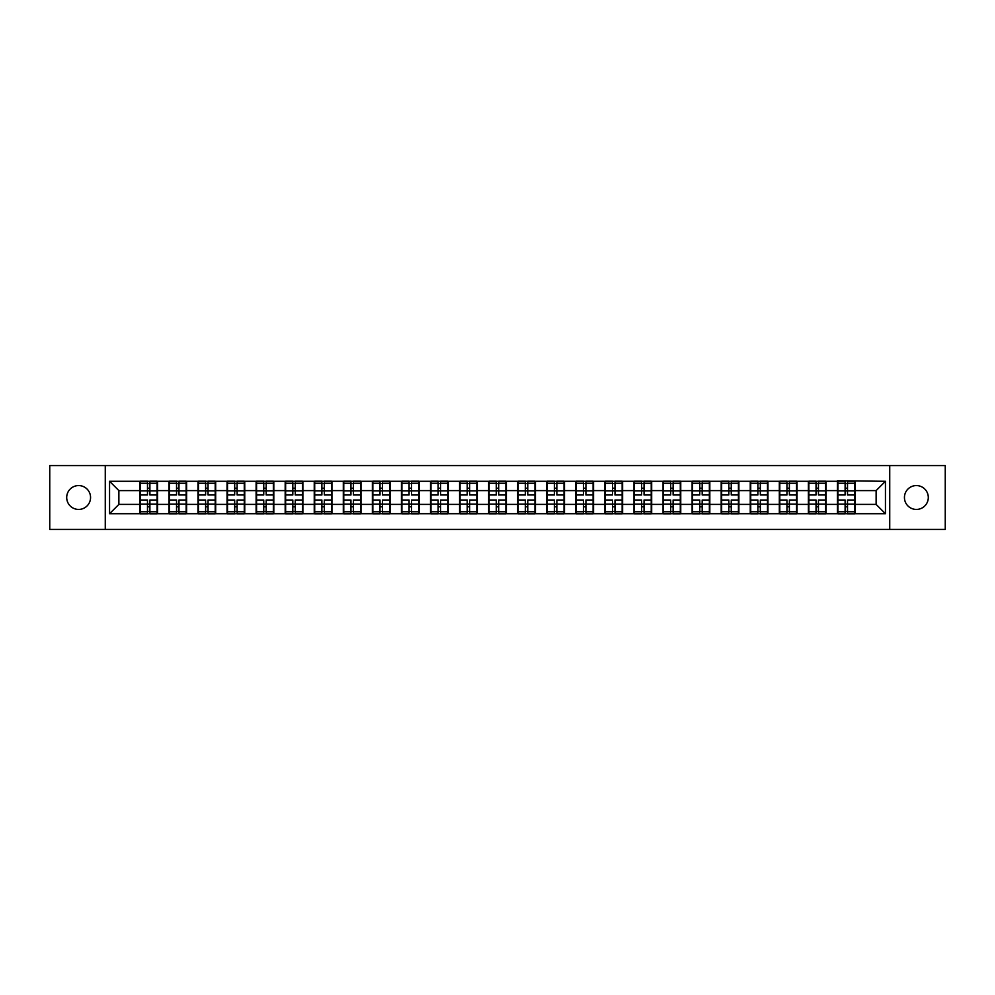 <?xml version="1.0" encoding="UTF-8"?>
<svg xmlns="http://www.w3.org/2000/svg" width="995" height="995" viewBox="0 0 995 995"><rect width="100%" height="100%" fill="white"/><g stroke="black" fill="none" stroke-linecap="round" stroke-linejoin="round"><path stroke-width="1.49" d="M916.37 509.428A11.928 11.928 0 0 1 904.443 497.5A11.928 11.928 0 0 1 916.37 485.572A11.928 11.928 0 0 1 928.298 497.5A11.928 11.928 0 0 1 916.37 509.428M78.63 509.428A11.928 11.928 0 0 1 66.702 497.5A11.928 11.928 0 0 1 78.63 485.572A11.928 11.928 0 0 1 90.557 497.5A11.928 11.928 0 0 1 78.63 509.428M889.729 529.452L945.25 529.452L945.25 465.548L889.729 465.548L889.729 529.452L105.271 529.452L105.271 465.548L49.75 465.548L49.75 529.452L105.271 529.452M889.729 465.548L105.271 465.548M876.122 504.39L876.122 490.61L855.165 490.61L855.165 504.39L876.122 504.39L885.438 513.706L885.438 481.294L837.454 480.734L837.454 490.61L826.086 490.61L826.086 504.39L837.454 504.39L837.454 490.61M885.438 513.706L109.562 513.706L109.562 481.294L139.835 481.294L139.835 490.61L118.878 490.61L118.878 504.39L139.835 504.39L139.835 490.61M837.454 481.294L139.835 481.294M837.454 504.39L837.454 513.706M826.086 504.39L826.086 513.706M826.086 481.294L826.086 490.61M797.02 504.39L808.388 504.39L808.388 490.61L797.02 490.61L797.02 513.706M808.388 504.39L808.388 513.706M808.388 481.294L808.388 490.61M797.02 481.294L797.02 490.61M767.953 504.39L779.321 504.39L779.321 490.61L767.953 490.61L767.953 513.706M779.321 504.39L779.321 513.706M779.321 481.294L779.321 490.61M767.953 481.294L767.953 490.61M738.887 504.39L750.255 504.39L750.255 490.61L738.887 490.61L738.887 513.706M750.255 504.39L750.255 513.706M750.255 481.294L750.255 490.61M738.887 481.294L738.887 490.61M709.821 504.39L721.188 504.39L721.188 490.61L709.821 490.61L709.821 513.706M721.188 504.39L721.188 513.706M721.188 481.294L721.188 490.61M709.821 481.294L709.821 490.61M680.754 504.39L692.122 504.39L692.122 490.61L680.754 490.61L680.754 513.706M692.122 504.39L692.122 513.706M692.122 481.294L692.122 490.61M680.754 481.294L680.754 490.61M651.688 504.39L663.056 504.39L663.056 490.61L651.688 490.61L651.688 513.706M663.056 504.39L663.056 513.706M663.056 481.294L663.056 490.61M651.688 481.294L651.688 490.61M622.621 504.39L633.989 504.39L633.989 490.61L622.621 490.61L622.621 513.706M633.989 504.39L633.989 513.706M633.989 481.294L633.989 490.61M622.621 481.294L622.621 490.61M593.555 504.39L604.923 504.39L604.923 490.61L593.555 490.61L593.555 513.706M604.923 504.39L604.923 513.706M604.923 481.294L604.923 490.61M593.555 481.294L593.555 490.61M564.488 504.39L575.856 504.39L575.856 490.61L564.488 490.61L564.488 513.706M575.856 504.39L575.856 513.706M575.856 481.294L575.856 490.61M564.488 481.294L564.488 490.61M535.422 504.39L546.79 504.39L546.79 490.61L535.422 490.61L535.422 513.706M546.79 504.39L546.79 513.706M546.79 481.294L546.79 490.61M535.422 481.294L535.422 490.61M506.355 504.39L517.711 504.39L517.711 490.61L506.355 490.61L506.355 513.706M517.711 504.39L517.711 513.706M517.711 481.294L517.711 490.61M506.355 481.294L506.355 490.61M477.289 504.39L488.644 504.39L488.644 490.61L477.289 490.61L477.289 513.706M488.644 504.39L488.644 513.706M488.644 481.294L488.644 490.61M477.289 481.294L477.289 490.61M448.21 504.39L459.578 504.39L459.578 490.61L448.21 490.61L448.21 513.706M459.578 504.39L459.578 513.706M459.578 481.294L459.578 490.61M448.21 481.294L448.21 490.61M419.144 504.39L430.512 504.39L430.512 490.61L419.144 490.61L419.144 513.706M430.512 504.39L430.512 513.706M430.512 481.294L430.512 490.61M419.144 481.294L419.144 490.61M390.077 504.39L401.445 504.39L401.445 490.61L390.077 490.61L390.077 513.706M401.445 504.39L401.445 513.706M401.445 481.294L401.445 490.61M390.077 481.294L390.077 490.61M361.011 504.39L372.379 504.39L372.379 490.61L361.011 490.61L361.011 513.706M372.379 504.39L372.379 513.706M372.379 481.294L372.379 490.61M361.011 481.294L361.011 490.61M331.944 504.39L343.312 504.39L343.312 490.61L331.944 490.61L331.944 513.706M343.312 504.39L343.312 513.706M343.312 481.294L343.312 490.61M331.944 481.294L331.944 490.61M302.878 504.39L314.246 504.39L314.246 490.61L302.878 490.61L302.878 513.706M314.246 504.39L314.246 513.706M314.246 481.294L314.246 490.61M302.878 481.294L302.878 490.61M273.812 504.39L285.179 504.39L285.179 490.61L273.812 490.61L273.812 513.706M285.179 504.39L285.179 513.706M285.179 481.294L285.179 490.61M273.812 481.294L273.812 490.61M244.745 504.39L256.113 504.39L256.113 490.61L244.745 490.61L244.745 513.706M256.113 504.39L256.113 513.706M256.113 481.294L256.113 490.61M244.745 481.294L244.745 490.61M215.679 504.39L227.047 504.39L227.047 490.61L215.679 490.61L215.679 513.706M227.047 504.39L227.047 513.706M227.047 481.294L227.047 490.61M215.679 481.294L215.679 490.61M186.612 504.39L197.98 504.39L197.98 490.61L186.612 490.61L186.612 513.706M197.98 504.39L197.98 513.706M197.98 481.294L197.98 490.61M186.612 481.294L186.612 490.61M157.546 504.39L168.914 504.39L168.914 490.61L157.546 490.61L157.546 513.706M168.914 504.39L168.914 513.706M168.914 481.294L168.914 490.61M157.546 481.294L157.546 490.61M139.835 504.39L139.835 513.706M118.878 504.39L109.562 513.706M109.562 481.294L118.878 490.61M855.165 504.39L855.165 513.706M855.165 481.294L855.165 490.61M885.438 481.294L876.122 490.61M140.307 490.896L147.484 490.896L147.484 481.194L140.307 481.194L140.307 500.012L147.484 500.012L147.484 504.104L149.897 504.092L149.897 500.012L157.073 500.012L157.073 481.194L149.897 481.194L149.897 483.247L157.073 483.247M147.484 488.197L149.897 488.197M149.897 483.52L147.484 483.52M140.307 494.988L147.484 494.988L147.484 490.896L149.897 490.908L149.897 494.988L157.073 494.988M140.307 483.247L147.484 483.247M147.484 511.48L149.897 511.48M147.484 506.803L149.897 506.803M140.307 513.806L147.484 513.806L147.484 511.753L140.307 511.753L140.307 513.806M140.307 500.012L140.307 504.104L147.484 504.104L147.484 511.753M140.307 504.104L140.307 511.753M157.073 500.012L157.073 513.806L149.897 513.806L149.897 511.753L157.073 511.753M157.073 504.104L149.897 504.104L149.897 511.753M157.073 490.896L149.897 490.896L149.897 483.247M169.374 490.896L176.55 490.896L176.55 481.194L169.374 481.194L169.374 500.012L176.55 500.012L176.55 504.104L178.976 504.092L178.976 500.012L186.14 500.012L186.14 481.194L178.976 481.194L178.976 483.247L186.14 483.247M176.55 488.197L178.976 488.197M178.976 483.52L176.55 483.52M169.374 494.988L176.55 494.988L176.55 490.896L178.976 490.908L178.976 494.988L186.14 494.988M169.374 483.247L176.55 483.247M176.55 511.48L178.976 511.48M176.55 506.803L178.976 506.803M169.374 513.806L176.55 513.806L176.55 511.753L169.374 511.753L169.374 513.806M169.374 500.012L169.374 504.104L176.55 504.104L176.55 511.753M169.374 504.104L169.374 511.753M186.14 500.012L186.14 513.806L178.976 513.806L178.976 511.753L186.14 511.753M186.14 504.104L178.976 504.104L178.976 511.753M186.14 490.896L178.976 490.896L178.976 483.247M198.44 490.896L205.617 490.896L205.617 481.194L198.44 481.194L198.44 500.012L205.617 500.012L205.617 504.104L208.042 504.092L208.042 500.012L215.206 500.012L215.206 481.194L208.042 481.194L208.042 483.247L215.206 483.247M205.617 488.197L208.042 488.197M208.042 483.52L205.617 483.52M198.44 494.988L205.617 494.988L205.617 490.896L208.042 490.908L208.042 494.988L215.206 494.988M198.44 483.247L205.617 483.247M205.617 511.48L208.042 511.48M205.617 506.803L208.042 506.803M198.44 513.806L205.617 513.806L205.617 511.753L198.44 511.753L198.44 513.806M198.44 500.012L198.44 504.104L205.617 504.104L205.617 511.753M198.44 504.104L198.44 511.753M215.206 500.012L215.206 513.806L208.042 513.806L208.042 511.753L215.206 511.753M215.206 504.104L208.042 504.104L208.042 511.753M215.206 490.896L208.042 490.896L208.042 483.247M227.507 490.896L234.683 490.896L234.683 481.194L227.507 481.194L227.507 500.012L234.683 500.012L234.683 504.104L237.108 504.092L237.108 500.012L244.272 500.012L244.272 481.194L237.108 481.194L237.108 483.247L244.272 483.247M234.683 488.197L237.108 488.197M237.108 483.52L234.683 483.52M227.507 494.988L234.683 494.988L234.683 490.896L237.108 490.908L237.108 494.988L244.272 494.988M227.507 483.247L234.683 483.247M234.683 511.48L237.108 511.48M234.683 506.803L237.108 506.803M227.507 513.806L234.683 513.806L234.683 511.753L227.507 511.753L227.507 513.806M227.507 500.012L227.507 504.104L234.683 504.104L234.683 511.753M227.507 504.104L227.507 511.753M244.272 500.012L244.272 513.806L237.108 513.806L237.108 511.753L244.272 511.753M244.272 504.104L237.108 504.104L237.108 511.753M244.272 490.896L237.108 490.896L237.108 483.247M256.573 490.896L263.75 490.896L263.75 481.194L256.573 481.194L256.573 500.012L263.75 500.012L263.75 504.104L266.175 504.092L266.175 500.012L273.351 500.012L273.351 481.194L266.175 481.194L266.175 483.247L273.351 483.247M263.75 488.197L266.175 488.197M266.175 483.52L263.75 483.52M256.573 494.988L263.75 494.988L263.75 490.896L266.175 490.908L266.175 494.988L273.351 494.988M256.573 483.247L263.75 483.247M263.75 511.48L266.175 511.48M263.75 506.803L266.175 506.803M256.573 513.806L263.75 513.806L263.75 511.753L256.573 511.753L256.573 513.806M256.573 500.012L256.573 504.104L263.75 504.104L263.75 511.753M256.573 504.104L256.573 511.753M273.351 500.012L273.351 513.806L266.175 513.806L266.175 511.753L273.351 511.753M273.351 504.104L266.175 504.104L266.175 511.753M273.351 490.896L266.175 490.896L266.175 483.247M285.64 490.896L292.816 490.896L292.816 481.194L285.64 481.194L285.64 500.012L292.816 500.012L292.816 504.104L295.241 504.092L295.241 500.012L302.418 500.012L302.418 481.194L295.241 481.194L295.241 483.247L302.418 483.247M292.816 488.197L295.241 488.197M295.241 483.52L292.816 483.52M285.64 494.988L292.816 494.988L292.816 490.896L295.241 490.908L295.241 494.988L302.418 494.988M285.64 483.247L292.816 483.247M292.816 511.48L295.241 511.48M292.816 506.803L295.241 506.803M285.64 513.806L292.816 513.806L292.816 511.753L285.64 511.753L285.64 513.806M285.64 500.012L285.64 504.104L292.816 504.104L292.816 511.753M285.64 504.104L285.64 511.753M302.418 500.012L302.418 513.806L295.241 513.806L295.241 511.753L302.418 511.753M302.418 504.104L295.241 504.104L295.241 511.753M302.418 490.896L295.241 490.896L295.241 483.247M314.706 490.896L321.882 490.896L321.882 481.194L314.706 481.194L314.706 500.012L321.882 500.012L321.882 504.104L324.308 504.092L324.308 500.012L331.484 500.012L331.484 481.194L324.308 481.194L324.308 483.247L331.484 483.247M321.882 488.197L324.308 488.197M324.308 483.52L321.882 483.52M314.706 494.988L321.882 494.988L321.882 490.896L324.308 490.908L324.308 494.988L331.484 494.988M314.706 483.247L321.882 483.247M321.882 511.48L324.308 511.48M321.882 506.803L324.308 506.803M314.706 513.806L321.882 513.806L321.882 511.753L314.706 511.753L314.706 513.806M314.706 500.012L314.706 504.104L321.882 504.104L321.882 511.753M314.706 504.104L314.706 511.753M331.484 500.012L331.484 513.806L324.308 513.806L324.308 511.753L331.484 511.753M331.484 504.104L324.308 504.104L324.308 511.753M331.484 490.896L324.308 490.896L324.308 483.247M343.772 490.896L350.949 490.896L350.949 481.194L343.772 481.194L343.772 500.012L350.949 500.012L350.949 504.104L353.374 504.092L353.374 500.012L360.551 500.012L360.551 481.194L353.374 481.194L353.374 483.247L360.551 483.247M350.949 488.197L353.374 488.197M353.374 483.52L350.949 483.52M343.772 494.988L350.949 494.988L350.949 490.896L353.374 490.908L353.374 494.988L360.551 494.988M343.772 483.247L350.949 483.247M350.949 511.48L353.374 511.48M350.949 506.803L353.374 506.803M343.772 513.806L350.949 513.806L350.949 511.753L343.772 511.753L343.772 513.806M343.772 500.012L343.772 504.104L350.949 504.104L350.949 511.753M343.772 504.104L343.772 511.753M360.551 500.012L360.551 513.806L353.374 513.806L353.374 511.753L360.551 511.753M360.551 504.104L353.374 504.104L353.374 511.753M360.551 490.896L353.374 490.896L353.374 483.247M372.851 490.896L380.015 490.896L380.015 481.194L372.851 481.194L372.851 500.012L380.015 500.012L380.015 504.104L382.441 504.092L382.441 500.012L389.617 500.012L389.617 481.194L382.441 481.194L382.441 483.247L389.617 483.247M380.015 488.197L382.441 488.197M382.441 483.52L380.015 483.52M372.851 494.988L380.015 494.988L380.015 490.896L382.441 490.908L382.441 494.988L389.617 494.988M372.851 483.247L380.015 483.247M380.015 511.48L382.441 511.48M380.015 506.803L382.441 506.803M372.851 513.806L380.015 513.806L380.015 511.753L372.851 511.753L372.851 513.806M372.851 500.012L372.851 504.104L380.015 504.104L380.015 511.753M372.851 504.104L372.851 511.753M389.617 500.012L389.617 513.806L382.441 513.806L382.441 511.753L389.617 511.753M389.617 504.104L382.441 504.104L382.441 511.753M389.617 490.896L382.441 490.896L382.441 483.247M401.918 490.896L409.082 490.896L409.082 481.194L401.918 481.194L401.918 500.012L409.082 500.012L409.082 504.104L411.507 504.092L411.507 500.012L418.684 500.012L418.684 481.194L411.507 481.194L411.507 483.247L418.684 483.247M409.082 488.197L411.507 488.197M411.507 483.52L409.082 483.52M401.918 494.988L409.082 494.988L409.082 490.896L411.507 490.908L411.507 494.988L418.684 494.988M401.918 483.247L409.082 483.247M409.082 511.48L411.507 511.48M409.082 506.803L411.507 506.803M401.918 513.806L409.082 513.806L409.082 511.753L401.918 511.753L401.918 513.806M401.918 500.012L401.918 504.104L409.082 504.104L409.082 511.753M401.918 504.104L401.918 511.753M418.684 500.012L418.684 513.806L411.507 513.806L411.507 511.753L418.684 511.753M418.684 504.104L411.507 504.104L411.507 511.753M418.684 490.896L411.507 490.896L411.507 483.247M430.984 490.896L438.148 490.896L438.148 481.194L430.984 481.194L430.984 500.012L438.148 500.012L438.148 504.104L440.574 504.092L440.574 500.012L447.75 500.012L447.75 481.194L440.574 481.194L440.574 483.247L447.75 483.247M438.148 488.197L440.574 488.197M440.574 483.52L438.148 483.52M430.984 494.988L438.148 494.988L438.148 490.896L440.574 490.908L440.574 494.988L447.75 494.988M430.984 483.247L438.148 483.247M438.148 511.48L440.574 511.48M438.148 506.803L440.574 506.803M430.984 513.806L438.148 513.806L438.148 511.753L430.984 511.753L430.984 513.806M430.984 500.012L430.984 504.104L438.148 504.104L438.148 511.753M430.984 504.104L430.984 511.753M447.75 500.012L447.75 513.806L440.574 513.806L440.574 511.753L447.75 511.753M447.75 504.104L440.574 504.104L440.574 511.753M447.75 490.896L440.574 490.896L440.574 483.247M460.051 490.896L467.227 490.896L467.227 481.194L460.051 481.194L460.051 500.012L467.227 500.012L467.227 504.104L469.64 504.092L469.64 500.012L476.816 500.012L476.816 481.194L469.64 481.194L469.64 483.247L476.816 483.247M467.227 488.197L469.64 488.197M469.64 483.52L467.227 483.52M460.051 494.988L467.227 494.988L467.227 490.896L469.64 490.908L469.64 494.988L476.816 494.988M460.051 483.247L467.227 483.247M467.227 511.48L469.64 511.48M467.227 506.803L469.64 506.803M460.051 513.806L467.227 513.806L467.227 511.753L460.051 511.753L460.051 513.806M460.051 500.012L460.051 504.104L467.227 504.104L467.227 511.753M460.051 504.104L460.051 511.753M476.816 500.012L476.816 513.806L469.64 513.806L469.64 511.753L476.816 511.753M476.816 504.104L469.64 504.104L469.64 511.753M476.816 490.896L469.64 490.896L469.64 483.247M489.117 490.896L496.294 490.896L496.294 481.194L489.117 481.194L489.117 500.012L496.294 500.012L496.294 504.104L498.706 504.092L498.706 500.012L505.883 500.012L505.883 481.194L498.706 481.194L498.706 483.247L505.883 483.247M496.294 488.197L498.706 488.197M498.706 483.52L496.294 483.52M489.117 494.988L496.294 494.988L496.294 490.896L498.706 490.908L498.706 494.988L505.883 494.988M489.117 483.247L496.294 483.247M496.294 511.48L498.706 511.48M496.294 506.803L498.706 506.803M489.117 513.806L496.294 513.806L496.294 511.753L489.117 511.753L489.117 513.806M489.117 500.012L489.117 504.104L496.294 504.104L496.294 511.753M489.117 504.104L489.117 511.753M505.883 500.012L505.883 513.806L498.706 513.806L498.706 511.753L505.883 511.753M505.883 504.104L498.706 504.104L498.706 511.753M505.883 490.896L498.706 490.896L498.706 483.247M518.184 490.896L525.36 490.896L525.36 481.194L518.184 481.194L518.184 500.012L525.36 500.012L525.36 504.104L527.773 504.092L527.773 500.012L534.949 500.012L534.949 481.194L527.773 481.194L527.773 483.247L534.949 483.247M525.36 488.197L527.773 488.197M527.773 483.52L525.36 483.52M518.184 494.988L525.36 494.988L525.36 490.896L527.773 490.908L527.773 494.988L534.949 494.988M518.184 483.247L525.36 483.247M525.36 511.48L527.773 511.48M525.36 506.803L527.773 506.803M518.184 513.806L525.36 513.806L525.36 511.753L518.184 511.753L518.184 513.806M518.184 500.012L518.184 504.104L525.36 504.104L525.36 511.753M518.184 504.104L518.184 511.753M534.949 500.012L534.949 513.806L527.773 513.806L527.773 511.753L534.949 511.753M534.949 504.104L527.773 504.104L527.773 511.753M534.949 490.896L527.773 490.896L527.773 483.247M547.25 490.896L554.426 490.896L554.426 481.194L547.25 481.194L547.25 500.012L554.426 500.012L554.426 504.104L556.852 504.092L556.852 500.012L564.016 500.012L564.016 481.194L556.852 481.194L556.852 483.247L564.016 483.247M554.426 488.197L556.852 488.197M556.852 483.52L554.426 483.52M547.25 494.988L554.426 494.988L554.426 490.896L556.852 490.908L556.852 494.988L564.016 494.988M547.25 483.247L554.426 483.247M554.426 511.48L556.852 511.48M554.426 506.803L556.852 506.803M547.25 513.806L554.426 513.806L554.426 511.753L547.25 511.753L547.25 513.806M547.25 500.012L547.25 504.104L554.426 504.104L554.426 511.753M547.25 504.104L547.25 511.753M564.016 500.012L564.016 513.806L556.852 513.806L556.852 511.753L564.016 511.753M564.016 504.104L556.852 504.104L556.852 511.753M564.016 490.896L556.852 490.896L556.852 483.247M576.316 490.896L583.493 490.896L583.493 481.194L576.316 481.194L576.316 500.012L583.493 500.012L583.493 504.104L585.918 504.092L585.918 500.012L593.082 500.012L593.082 481.194L585.918 481.194L585.918 483.247L593.082 483.247M583.493 488.197L585.918 488.197M585.918 483.52L583.493 483.52M576.316 494.988L583.493 494.988L583.493 490.896L585.918 490.908L585.918 494.988L593.082 494.988M576.316 483.247L583.493 483.247M583.493 511.48L585.918 511.48M583.493 506.803L585.918 506.803M576.316 513.806L583.493 513.806L583.493 511.753L576.316 511.753L576.316 513.806M576.316 500.012L576.316 504.104L583.493 504.104L583.493 511.753M576.316 504.104L576.316 511.753M593.082 500.012L593.082 513.806L585.918 513.806L585.918 511.753L593.082 511.753M593.082 504.104L585.918 504.104L585.918 511.753M593.082 490.896L585.918 490.896L585.918 483.247M605.383 490.896L612.559 490.896L612.559 481.194L605.383 481.194L605.383 500.012L612.559 500.012L612.559 504.104L614.985 504.092L614.985 500.012L622.149 500.012L622.149 481.194L614.985 481.194L614.985 483.247L622.149 483.247M612.559 488.197L614.985 488.197M614.985 483.52L612.559 483.52M605.383 494.988L612.559 494.988L612.559 490.896L614.985 490.908L614.985 494.988L622.149 494.988M605.383 483.247L612.559 483.247M612.559 511.48L614.985 511.48M612.559 506.803L614.985 506.803M605.383 513.806L612.559 513.806L612.559 511.753L605.383 511.753L605.383 513.806M605.383 500.012L605.383 504.104L612.559 504.104L612.559 511.753M605.383 504.104L605.383 511.753M622.149 500.012L622.149 513.806L614.985 513.806L614.985 511.753L622.149 511.753M622.149 504.104L614.985 504.104L614.985 511.753M622.149 490.896L614.985 490.896L614.985 483.247M634.449 490.896L641.626 490.896L641.626 481.194L634.449 481.194L634.449 500.012L641.626 500.012L641.626 504.104L644.051 504.092L644.051 500.012L651.227 500.012L651.227 481.194L644.051 481.194L644.051 483.247L651.227 483.247M641.626 488.197L644.051 488.197M644.051 483.52L641.626 483.52M634.449 494.988L641.626 494.988L641.626 490.896L644.051 490.908L644.051 494.988L651.227 494.988M634.449 483.247L641.626 483.247M641.626 511.48L644.051 511.48M641.626 506.803L644.051 506.803M634.449 513.806L641.626 513.806L641.626 511.753L634.449 511.753L634.449 513.806M634.449 500.012L634.449 504.104L641.626 504.104L641.626 511.753M634.449 504.104L634.449 511.753M651.227 500.012L651.227 513.806L644.051 513.806L644.051 511.753L651.227 511.753M651.227 504.104L644.051 504.104L644.051 511.753M651.227 490.896L644.051 490.896L644.051 483.247M663.516 490.896L670.692 490.896L670.692 481.194L663.516 481.194L663.516 500.012L670.692 500.012L670.692 504.104L673.118 504.092L673.118 500.012L680.294 500.012L680.294 481.194L673.118 481.194L673.118 483.247L680.294 483.247M670.692 488.197L673.118 488.197M673.118 483.52L670.692 483.52M663.516 494.988L670.692 494.988L670.692 490.896L673.118 490.908L673.118 494.988L680.294 494.988M663.516 483.247L670.692 483.247M670.692 511.48L673.118 511.48M670.692 506.803L673.118 506.803M663.516 513.806L670.692 513.806L670.692 511.753L663.516 511.753L663.516 513.806M663.516 500.012L663.516 504.104L670.692 504.104L670.692 511.753M663.516 504.104L663.516 511.753M680.294 500.012L680.294 513.806L673.118 513.806L673.118 511.753L680.294 511.753M680.294 504.104L673.118 504.104L673.118 511.753M680.294 490.896L673.118 490.896L673.118 483.247M692.582 490.896L699.759 490.896L699.759 481.194L692.582 481.194L692.582 500.012L699.759 500.012L699.759 504.104L702.184 504.092L702.184 500.012L709.36 500.012L709.36 481.194L702.184 481.194L702.184 483.247L709.36 483.247M699.759 488.197L702.184 488.197M702.184 483.52L699.759 483.52M692.582 494.988L699.759 494.988L699.759 490.896L702.184 490.908L702.184 494.988L709.36 494.988M692.582 483.247L699.759 483.247M699.759 511.48L702.184 511.48M699.759 506.803L702.184 506.803M692.582 513.806L699.759 513.806L699.759 511.753L692.582 511.753L692.582 513.806M692.582 500.012L692.582 504.104L699.759 504.104L699.759 511.753M692.582 504.104L692.582 511.753M709.36 500.012L709.36 513.806L702.184 513.806L702.184 511.753L709.36 511.753M709.36 504.104L702.184 504.104L702.184 511.753M709.36 490.896L702.184 490.896L702.184 483.247M721.649 490.896L728.825 490.896L728.825 481.194L721.649 481.194L721.649 500.012L728.825 500.012L728.825 504.104L731.25 504.092L731.25 500.012L738.427 500.012L738.427 481.194L731.25 481.194L731.25 483.247L738.427 483.247M728.825 488.197L731.25 488.197M731.25 483.52L728.825 483.52M721.649 494.988L728.825 494.988L728.825 490.896L731.25 490.908L731.25 494.988L738.427 494.988M721.649 483.247L728.825 483.247M728.825 511.48L731.25 511.48M728.825 506.803L731.25 506.803M721.649 513.806L728.825 513.806L728.825 511.753L721.649 511.753L721.649 513.806M721.649 500.012L721.649 504.104L728.825 504.104L728.825 511.753M721.649 504.104L721.649 511.753M738.427 500.012L738.427 513.806L731.25 513.806L731.25 511.753L738.427 511.753M738.427 504.104L731.25 504.104L731.25 511.753M738.427 490.896L731.25 490.896L731.25 483.247M750.727 490.896L757.891 490.896L757.891 481.194L750.727 481.194L750.727 500.012L757.891 500.012L757.891 504.104L760.317 504.092L760.317 500.012L767.493 500.012L767.493 481.194L760.317 481.194L760.317 483.247L767.493 483.247M757.891 488.197L760.317 488.197M760.317 483.52L757.891 483.52M750.727 494.988L757.891 494.988L757.891 490.896L760.317 490.908L760.317 494.988L767.493 494.988M750.727 483.247L757.891 483.247M757.891 511.48L760.317 511.48M757.891 506.803L760.317 506.803M750.727 513.806L757.891 513.806L757.891 511.753L750.727 511.753L750.727 513.806M750.727 500.012L750.727 504.104L757.891 504.104L757.891 511.753M750.727 504.104L750.727 511.753M767.493 500.012L767.493 513.806L760.317 513.806L760.317 511.753L767.493 511.753M767.493 504.104L760.317 504.104L760.317 511.753M767.493 490.896L760.317 490.896L760.317 483.247M779.794 490.896L786.958 490.896L786.958 481.194L779.794 481.194L779.794 500.012L786.958 500.012L786.958 504.104L789.383 504.092L789.383 500.012L796.56 500.012L796.56 481.194L789.383 481.194L789.383 483.247L796.56 483.247M786.958 488.197L789.383 488.197M789.383 483.52L786.958 483.52M779.794 494.988L786.958 494.988L786.958 490.896L789.383 490.908L789.383 494.988L796.56 494.988M779.794 483.247L786.958 483.247M786.958 511.48L789.383 511.48M786.958 506.803L789.383 506.803M779.794 513.806L786.958 513.806L786.958 511.753L779.794 511.753L779.794 513.806M779.794 500.012L779.794 504.104L786.958 504.104L786.958 511.753M779.794 504.104L779.794 511.753M796.56 500.012L796.56 513.806L789.383 513.806L789.383 511.753L796.56 511.753M796.56 504.104L789.383 504.104L789.383 511.753M796.56 490.896L789.383 490.896L789.383 483.247M808.86 490.896L816.024 490.896L816.024 481.194L808.86 481.194L808.86 500.012L816.024 500.012L816.024 504.104L818.45 504.092L818.45 500.012L825.626 500.012L825.626 481.194L818.45 481.194L818.45 483.247L825.626 483.247M816.024 488.197L818.45 488.197M818.45 483.52L816.024 483.52M808.86 494.988L816.024 494.988L816.024 490.896L818.45 490.908L818.45 494.988L825.626 494.988M808.86 483.247L816.024 483.247M816.024 511.48L818.45 511.48M816.024 506.803L818.45 506.803M808.86 513.806L816.024 513.806L816.024 511.753L808.86 511.753L808.86 513.806M808.86 500.012L808.86 504.104L816.024 504.104L816.024 511.753M808.86 504.104L808.86 511.753M825.626 500.012L825.626 513.806L818.45 513.806L818.45 511.753L825.626 511.753M825.626 504.104L818.45 504.104L818.45 511.753M825.626 490.896L818.45 490.896L818.45 483.247M837.927 490.896L845.103 490.896L845.103 481.194L837.927 481.194L837.927 500.012L845.103 500.012L845.103 504.104L847.516 504.092L847.516 500.012L854.693 500.012L854.693 481.194L847.516 481.194L847.516 483.247L854.693 483.247M845.103 488.197L847.516 488.197M847.516 483.52L845.103 483.52M837.927 494.988L845.103 494.988L845.103 490.896L847.516 490.908L847.516 494.988L854.693 494.988M837.927 483.247L845.103 483.247M845.103 511.48L847.516 511.48M845.103 506.803L847.516 506.803M837.927 513.806L845.103 513.806L845.103 511.753L837.927 511.753L837.927 513.806M837.927 500.012L837.927 504.104L845.103 504.104L845.103 511.753M837.927 504.104L837.927 511.753M854.693 500.012L854.693 513.806L847.516 513.806L847.516 511.753L854.693 511.753M854.693 504.104L847.516 504.104L847.516 511.753M854.693 490.896L847.516 490.896L847.516 483.247"/></g></svg>
